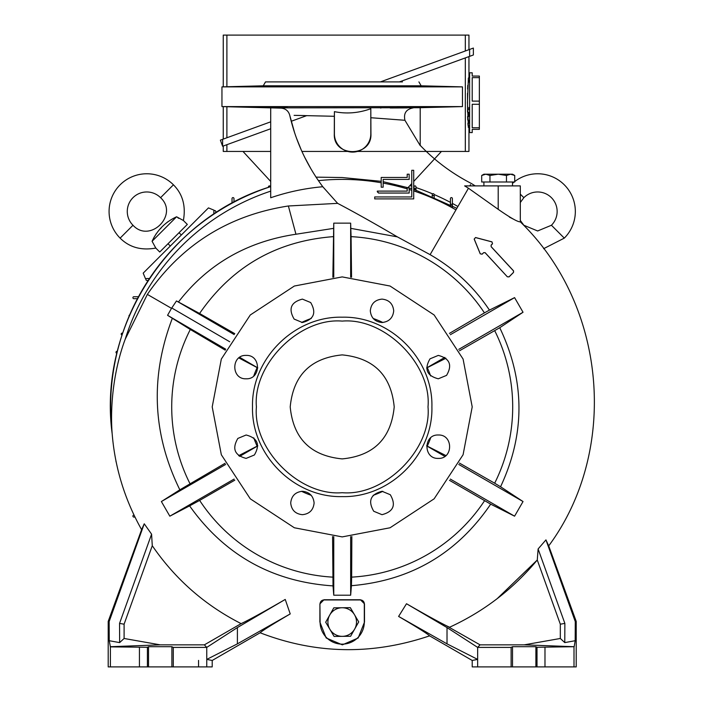 <?xml version="1.0" encoding="UTF-8"?>
<svg xmlns="http://www.w3.org/2000/svg" width="702" height="702" viewBox="0 0 702 702"><rect width="100%" height="100%" fill="white"/><g stroke="black" fill="none" stroke-linecap="round" stroke-linejoin="round"><path stroke-width="1.05" d="M155.8 248.069L159.74 252.009L187.32 224.429L183.38 220.498C186.004 205.993 182.687 194.094 173.438 184.81A37.697 37.697 0 0 0 120.121 184.81A37.697 37.697 0 0 0 120.121 238.127C129.405 247.376 141.295 250.693 155.8 248.069L152.08 241.277C157.213 230.168 165.382 221.999 176.588 216.778L152.08 241.277M173.438 184.81L160.565 197.683A19.498 19.498 0 0 0 132.985 197.683A19.498 19.498 0 0 0 132.985 225.254L120.121 238.127M183.38 220.498L176.588 216.778M160.565 197.683C179.107 214.707 150.009 243.796 132.985 225.254M181.344 235.003L179.045 232.704M170.314 246.033L168.015 243.734M146.376 278.668L145.481 278.668L143.19 273.148L208.459 207.889L213.97 210.17L213.97 211.074M457.906 206.502A231.397 231.397 0 0 0 452.386 203.413M450.43 202.369A231.397 231.397 0 0 0 434.178 194.559M432.625 193.892A231.397 231.397 0 0 0 415.979 187.574M411.758 186.197A231.397 231.397 0 0 0 409.871 185.618M414.031 191.032L414.031 186.872A0.974 0.974 0 0 1 415.005 185.898A0.974 0.974 0 0 1 415.979 186.872L415.979 191.69M432.23 197.973L432.23 194.673A0.974 0.974 0 0 1 433.204 193.699A0.974 0.974 0 0 1 434.178 194.673L434.178 198.815M450.43 206.792L450.43 198.578A0.974 0.974 0 0 1 451.404 197.604A0.974 0.974 0 0 1 452.386 198.578L452.386 204.887A230.098 230.098 0 0 0 450.43 203.843M452.386 207.853L452.386 204.887M134.977 517.076L133.88 517.076A0.974 0.974 0 0 1 132.906 516.102A0.974 0.974 0 0 1 133.88 515.128L134.038 515.128M116.909 353.273A0.974 0.974 0 0 1 116.005 352.264A0.974 0.974 0 0 1 116.98 351.325L117.383 351.325M122.034 335.065A0.974 0.974 0 0 1 121.209 334.029A0.974 0.974 0 0 1 122.183 333.125L122.675 333.125M137.452 298.675L133.88 298.675A0.974 0.974 0 0 1 132.906 297.701A0.974 0.974 0 0 1 133.88 296.727L138.496 296.727M148.166 280.475L146.885 280.475A0.974 0.974 0 0 1 145.911 279.501A0.974 0.974 0 0 1 146.885 278.527L149.447 278.527M213.829 214.145L213.829 211.574A0.974 0.974 0 0 1 214.803 210.6A0.974 0.974 0 0 1 215.786 211.574L215.786 212.855M232.029 203.194L232.029 198.578A0.974 0.974 0 0 1 233.011 197.604A0.974 0.974 0 0 1 233.985 198.578L233.985 202.15M268.436 187.373L268.436 186.872A0.974 0.974 0 0 1 269.41 185.898A0.974 0.974 0 0 1 270.384 186.872M407.204 188.496L405.914 188.496M441.426 151.448L413.706 181.458M411.758 183.573L407.809 187.846M270.709 181.458L242.989 151.448M415.979 188.943A230.098 230.098 0 0 0 414.031 188.294M434.178 195.981A230.098 230.098 0 0 0 432.23 195.138M116.207 462.091A0.974 0.974 0 0 1 116.032 461.267M129.08 316.269A0.974 0.974 0 0 1 129.633 314.987M250.298 194.322A0.974 0.974 0 0 1 251.579 193.77M223.254 146.016L223.254 151.448L270.709 151.448M357.704 151.448L468.954 151.448L468.954 127.404M301.957 151.448L347.411 151.448M468.717 82.143L468.629 79.888M467.751 85.39L467.62 89.031M467.514 93.252L467.514 112.101M467.62 116.418L467.751 120.068M467.909 123.227L468.067 125.482M468.225 126.851L468.339 127.36M468.576 126.334L468.629 125.482M468.717 123.227L468.778 120.209M468.831 116.427L468.857 112.188M468.866 109.845L468.875 107.511M468.954 56.59L468.954 78.001M465.321 151.448L465.321 57.906L418.208 75.061M270.709 121.823L222.604 139.329L222.604 146.253L270.709 128.747L226.895 144.691L226.895 151.448M469.612 127.404L468.383 127.404L467.427 102.703L468.383 78.001L469.612 78.001M399.412 81.897L473.367 54.984L473.367 48.061L380.405 81.897M291.19 121.288L306.809 115.602M177.834 217.752L178.703 218.34M469.612 56.353L469.612 49.43M222.604 139.329L220.384 140.146L222.604 146.253M479.361 127.764L472.209 127.764L472.209 104.282L479.361 104.282L479.361 129.352L472.209 129.352L472.209 132.599L469.612 132.599L469.612 72.797L472.209 72.797L472.209 76.053L479.361 76.053L479.361 101.114L472.209 101.114L472.209 77.632L479.361 77.632M479.361 104.282L479.361 101.114M167.822 221.797L165.391 223.789M161.425 227.641L159.898 229.212M156.37 233.538L154.177 237.092M154.08 237.276L152.273 240.865M465.321 50.992L465.321 35.1L468.954 35.1L468.954 49.666M226.895 137.776L226.895 106.73M226.895 86.75L226.895 35.1L223.254 35.1L223.254 86.846M465.321 35.1L226.895 35.1M543.611 248.692L564.294 238.127A37.697 37.697 0 0 0 554.334 177.667A37.697 37.697 0 0 0 514.724 181.537M564.294 238.127L551.43 225.254L537.635 230.967L523.85 225.254L520.305 220.41M520.305 202.527L523.85 197.683L520.305 194.138M514.127 182.002A37.697 37.697 0 0 0 512.504 183.371M551.43 225.254A19.498 19.498 0 0 0 545.103 193.454A19.498 19.498 0 0 0 523.85 197.683M318.392 180.651A227.501 227.501 0 0 1 381.204 182.766M383.16 183.117A227.501 227.501 0 0 1 407.204 188.882M409.161 189.47A227.501 227.501 0 0 1 411.758 190.295M413.706 190.926A227.501 227.501 0 0 1 455.958 209.88M483.906 182.002L483.906 185.898M512.504 182.002L512.504 185.898M514.724 175.474L510.591 174.201L512.504 174.201L514.724 175.474L514.724 182.002L481.695 182.002L481.695 175.474L485.819 174.201L481.695 175.474L483.906 174.201L498.209 174.201L489.952 175.474L489.952 182.002M506.467 182.002L506.467 175.474L498.209 174.201L510.591 174.201L506.467 175.474M489.952 175.474L485.819 174.201M198.561 660.398L198.561 666.9M327.904 622.051A14.303 14.303 0 0 0 329.896 629.325L325.693 622.218L333.81 607.835L342.207 607.748A14.303 14.303 0 0 0 327.904 622.051M334.091 636.433L329.896 629.325A14.303 14.303 0 0 0 342.348 636.345L334.091 636.433M350.605 636.266L342.348 636.345A14.303 14.303 0 0 0 354.659 629.08L350.605 636.266M358.722 621.884L354.659 629.08A14.303 14.303 0 0 0 354.519 614.776L358.722 621.884M350.324 607.669L354.519 614.776A14.303 14.303 0 0 0 342.207 607.748L350.324 607.669M483.608 252.702L485.064 252.676L507.327 276.79L509.055 276.895L513.495 272.455L513.592 270.911L491.181 246.674L491.154 245.165L492.514 243.796L491.988 241.865L475.544 237.522L474.175 239.084L480.221 253.817L482.116 254.203L483.608 252.702L482.072 254.159L480.273 253.799L474.227 239.066L475.526 237.574L491.979 241.909L492.514 243.796M319.919 603.852L319.875 622.051L326.167 637.96L342.365 644.848L358.178 637.986L364.513 622.051L364.478 603.852L360.407 599.754L324.008 599.745L319.919 603.852L320.103 622.051A22.104 22.104 0 0 0 342.207 644.146A22.104 22.104 0 0 0 364.312 622.051L364.312 603.852A3.896 3.896 0 0 0 360.407 599.947L324.008 599.947A3.896 3.896 0 0 0 320.103 603.852M270.709 191.137A227.299 227.299 0 0 0 125.21 339.233L147.359 294.401L171.507 308.345L167.567 315.303L172.341 318.296C149.982 376.86 152.483 434.038 179.844 489.821L161.381 501.544L169.831 516.181L189.601 505.87C224.631 555.177 272.437 581.853 333.02 585.898L333.757 595.208L350.658 595.208L351.421 585.696C410.661 580.677 457.09 553.501 490.689 504.159L514.584 516.181L523.034 501.544L500.561 486.767C525.368 433.757 525.096 380.738 499.736 327.72L523.034 312.258L514.584 297.622L489.434 310.108C474.087 287.1 454.308 268.62 430.107 254.659L468.462 188.224L498.209 209.336C510.451 217.848 517.813 222.025 520.305 221.858L520.305 185.898L498.209 185.898L498.209 209.336M545.945 539.882L538.127 548.938L537.267 560.003L560.319 624.192L564.864 623.402L564.777 642.602L575.184 640.715L575.271 621.568L545.945 539.882L548.718 545.875C618.559 451.561 607.616 306.169 520.305 221.858M497.209 598.639L537.267 560.003C513.171 589.031 483.941 611.451 449.561 627.246C441.821 623.657 427.465 615.829 406.502 603.738L398.604 616.426C417.216 627.342 427.544 633.818 429.589 635.854L472.209 660.459L477.658 659.406L447.016 643.857L398.604 616.426M260.135 632.783L212.206 660.459L206.757 659.406L237.399 643.857L290.224 613.925C272.139 624.534 262.109 630.826 260.135 632.783C315.689 654.211 372.174 655.229 429.589 635.854M290.224 613.925L285.231 599.438C264.066 611.688 249.359 619.752 241.119 623.63C204.958 605.256 175.342 579.29 152.273 545.717L151.588 534.169L144.243 523.797L141.602 529.659L108.205 621.402L109.143 621.568L144.243 523.797M125.21 339.233C114.04 368.954 109.907 404.817 112.144 433.432C114.856 467.409 124.675 499.491 141.602 529.659M270.709 186.618C168.059 217.839 97.789 327.334 112.162 433.652L112.144 433.432A231.59 231.59 0 0 1 270.709 186.627M468.462 188.224L464.627 185.898L475.254 185.898L471.235 183.424C452 173.482 434.986 160.802 420.208 145.375M456.87 208.301L413.706 189.25M411.758 188.636L383.16 181.669M381.204 181.327L342.207 177.536L316.04 177.141L315.531 176.36M397.156 107.485L420.551 107.055L397.156 107.485M403.755 107.564L402.992 107.573M407.414 107.915L390.189 107.976M381.028 107.994L380.484 108.003M342.207 106.599L462.46 106.599L462.46 86.881L221.955 86.881L221.955 106.599L342.207 106.599M413.197 107.889C406.186 109.187 403.431 113.329 404.931 120.296L420.208 145.604L420.208 107.704L270.709 107.871L270.709 197.762A221.025 221.025 0 0 1 322.788 186.732L337.636 203.361C354.229 212.083 374.14 223.254 397.358 236.872L430.107 254.659M263.864 86.425L287.258 85.995L264.084 86.381M263.864 107.055L287.258 107.485L264.084 107.099M397.156 85.995L420.551 86.425L397.156 85.995M426.623 445.805L445.902 455.58M445.937 358.248L426.623 367.997M403.755 85.916L402.992 85.907M401.158 81.897L265.505 81.897L263.259 85.802L421.156 85.802L462.46 86.881M265.505 81.897L402.457 81.897M438.294 378.799C426.798 375.781 424.043 369.12 430.019 358.827L438.294 355.405C449.78 358.424 452.544 365.084 446.56 375.377L438.294 378.799M438.294 458.397C423.201 459.047 423.201 434.354 438.294 435.003C453.378 434.354 453.378 459.047 438.294 458.397M382.011 514.68L373.736 511.258C367.76 500.965 370.516 494.305 382.011 491.286L390.277 494.708C396.253 505.001 393.497 511.661 382.011 514.68M302.404 514.68C295.349 513.943 291.453 510.038 290.707 502.983C291.453 495.928 295.349 492.023 302.404 491.286C309.468 492.023 313.364 495.928 314.11 502.983C313.364 510.038 309.468 513.943 302.404 514.68M246.121 458.397C234.635 455.379 231.871 448.718 237.855 438.425L246.121 435.003C257.616 438.022 260.372 444.682 254.396 454.975L246.121 458.397M246.121 378.799C231.037 379.449 231.037 354.756 246.121 355.405C261.214 354.756 261.214 379.449 246.121 378.799M302.404 322.516L294.138 319.085C288.162 308.792 290.918 302.141 302.404 299.113L310.679 302.544C316.655 312.838 313.899 319.498 302.404 322.516M382.011 322.516C374.947 321.779 371.051 317.874 370.305 310.819C371.051 303.755 374.947 299.859 382.011 299.113C389.066 299.859 392.962 303.755 393.708 310.819C392.962 317.874 389.066 321.779 382.011 322.516M342.207 536.898L390.058 527.772L434.134 498.824L463.083 454.756L472.209 406.897L463.083 359.047L434.134 314.979L390.058 286.03L342.207 276.904L294.357 286.03L250.281 314.979L221.332 359.047L212.206 406.897L221.332 454.756L250.281 498.824L294.357 527.772L342.207 536.898M428.009 406.897C431.739 364.312 384.801 317.374 342.207 321.104C299.614 317.374 252.676 364.312 256.405 406.897C252.676 449.491 299.614 496.428 342.207 492.699C384.801 496.428 431.739 449.491 428.009 406.897M431.905 406.897C433.143 358.968 390.137 315.961 342.207 317.199C294.278 315.961 251.272 358.968 252.509 406.897C251.272 454.835 294.278 497.832 342.207 496.604C390.137 497.832 433.143 454.835 431.905 406.897M290.207 406.897C293.287 438.487 310.626 455.817 342.207 458.897C373.789 455.817 391.128 438.487 394.208 406.897C391.128 375.316 373.789 357.985 342.207 354.896C310.626 357.985 293.287 375.316 290.207 406.897M234.187 334.573L176.474 300.939L171.771 307.976L229.712 341.751M167.567 315.303L225.711 349.201M239.672 357.336L257.801 367.901M403.65 120.174L370.972 117.734L404.229 120.235M294.12 115.356L334.354 116.286L334.406 111.644C346.525 114.084 358.652 113.101 370.805 108.713L370.937 133.898C372.042 157.38 333.143 157.608 334.301 133.898L334.354 116.286L333.564 116.26M304.659 115.558L294.866 115.374M322.788 186.732C306.73 165.128 295.717 141.313 289.75 115.286L294.761 133.257M296.419 137.978L301.018 149.359M305.054 157.95L311.118 169.182M512.89 218.892L509.45 217.111M438.873 621.875L443.304 624.218M447.139 626.149L480.045 644.848L477.658 647.402L477.658 666.9L472.209 666.9L472.209 660.459M538.136 549.052L564.864 623.402M464.627 185.898L498.209 185.898M377.307 191.102L407.204 191.102L407.204 187.846L409.161 187.846L409.161 193.05L378.562 193.05L377.307 191.795L377.307 191.102L407.204 191.102L407.204 187.846L409.161 187.846L409.161 193.05L378.562 193.05L377.307 191.102M413.706 170.296L413.706 198.903L374.71 198.903L374.71 196.946L411.758 196.946L411.758 170.296L413.706 170.296L413.706 198.903L374.71 198.903L374.71 196.946L411.758 196.946L411.758 170.296L413.706 170.296M383.16 187.197L381.204 187.197L381.204 177.448L407.204 177.448L407.204 174.201L409.161 174.201L409.161 179.396L383.16 179.396L383.16 187.197L381.204 187.197L381.204 177.448L407.204 177.448L407.204 174.201L409.161 174.201L409.161 179.396L383.16 179.396L383.16 187.197M470.533 184.644L469.805 185.898M548.718 545.875L576.21 621.402L575.271 621.568M212.206 660.459L212.206 666.9L206.757 666.9L206.757 647.402L204.37 644.848L241.119 623.63M151.588 534.169L119.551 623.402L119.638 642.602L109.231 640.715L110.407 646.875L110.407 666.9L108.205 666.9L108.205 621.402M337.636 203.361L288.373 205.984C228.598 215.242 181.599 244.717 147.359 294.401M289.75 115.286C288.487 110.916 285.582 108.538 281.046 108.134L221.955 106.599M274.596 107.467L272.157 107.406M271.095 107.38L269.147 107.327M267.286 107.266L264.364 107.125M489.434 310.108L484.433 312.881A170.489 170.489 0 0 0 351.079 236.644L350.789 228.352L397.358 236.872M332.853 277.237L333.757 223.148L350.658 223.148L350.789 228.352M288.373 205.984L295.946 234.24C246.876 241.585 207.713 264.18 178.44 302.009L176.474 300.939M334.406 111.644L334.406 133.898A18.199 18.199 0 0 0 352.606 152.097A18.199 18.199 0 0 0 370.805 133.898L370.805 108.713M507.327 276.79L485.1 252.641L483.573 252.667M507.37 276.763L509.02 276.86L513.46 272.411L513.548 270.946L491.146 246.718L491.11 245.121L492.471 243.761M225.07 463.285L179.844 489.821M161.381 501.544L225.64 464.443M239.575 456.397L257.792 445.875M257.792 445.814L238.627 455.686M172.341 318.296L190.303 329.484A170.489 170.489 0 0 0 189.961 483.634M225.245 350.158L190.303 329.484M257.792 367.936L238.838 357.941M109.231 640.715L109.143 621.568M152.273 545.717L124.096 624.192L119.551 623.402M124.096 624.192L124.096 638.478L160.205 644.848L204.37 644.848M285.231 599.438L237.399 627.57L206.757 647.402L173.289 647.402L171.893 646.7L148.526 646.7L147.402 647.262L110.407 646.875M237.399 627.57L237.399 643.857M406.502 603.738L447.016 627.57L447.016 643.857M447.016 627.57L477.658 647.402L511.126 647.402L512.521 646.7L535.889 646.7L537.012 647.262L574.166 646.717L524.21 644.848L480.045 644.848M560.319 624.192L560.319 638.478L524.21 644.848M514.584 297.622L450.324 334.722M449.429 333.389L484.433 312.881M426.623 367.918L444.84 357.406M458.775 349.359L523.034 312.258M499.736 327.72L459.477 350.798M500.561 486.767L494.664 483.213A170.489 170.489 0 0 0 494.734 330.73M523.034 501.544L458.775 464.443M444.84 456.397L426.623 445.875M459.441 463.074L494.664 483.213M450.324 479.08L514.584 516.181M490.689 504.159L449.482 480.335M351.421 585.696L351.658 577.132A170.489 170.489 0 0 0 484.529 500.763M350.658 595.208L350.658 536.626M351.842 536.539L351.658 577.132M333.757 536.626L333.757 595.208M333.02 585.898L332.581 536.547M189.601 505.87L199.64 500.403A170.489 170.489 0 0 0 332.774 577.132M234.091 479.08L169.831 516.181M199.64 500.403L234.819 480.159M574.008 646.875L574.008 666.9L576.21 666.9L576.21 621.402M574.008 666.9L477.658 666.9M110.407 666.9L206.757 666.9M274.596 86.013L272.157 86.074M271.095 86.1L269.147 86.153M267.286 86.223L264.364 86.355M351.553 277.237L351.079 236.644M350.658 277.176L350.658 223.148M333.757 277.176L333.757 223.148M333.327 236.644C276.535 240.988 231.95 266.602 199.587 313.478L178.44 302.009M199.587 313.478L234.793 333.669M124.096 638.478L119.638 642.602M110.249 646.717L160.205 644.848M575.184 640.715L574.166 646.717M560.319 638.478L564.777 642.602M511.126 666.9L511.126 647.402M537.012 666.9L537.012 647.262M544.98 666.9L544.98 647.262M173.289 666.9L173.289 647.402M147.402 666.9L147.402 647.262M139.435 666.9L139.435 647.262M299.956 81.897L384.459 81.897M382.853 491.312A93.691 93.691 0 0 1 373.157 495.331M427.29 367.664A93.691 93.691 0 0 1 430.642 375.956M430.642 437.846A93.691 93.691 0 0 1 427.281 446.139M373.157 318.462A93.691 93.691 0 0 1 382.853 322.49M295.946 234.24L333.617 228.361M257.16 367.602A93.691 93.691 0 0 0 253.773 375.956M253.773 437.846A93.691 93.691 0 0 0 257.134 446.156M301.562 322.49A93.691 93.691 0 0 1 311.258 318.462M311.258 495.331A93.691 93.691 0 0 1 301.562 491.312M512.521 666.9L512.521 646.7M535.889 646.7L535.889 666.9M171.893 666.9L171.893 646.7M148.526 666.9L148.526 646.7M223.254 106.634L223.254 139.093M420.208 107.704L462.46 106.599M418.91 81.897L421.156 85.802M263.259 85.802L221.955 86.881"/></g></svg>
